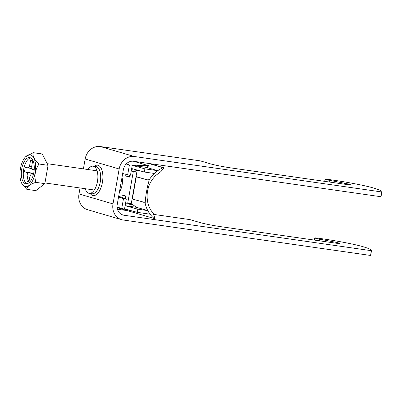<?xml version="1.0" encoding="UTF-8"?>
<svg xmlns="http://www.w3.org/2000/svg" width="402" height="402" viewBox="0 0 402 402"><rect width="100%" height="100%" fill="white"/><g stroke="black" fill="none" stroke-linecap="round" stroke-linejoin="round"><path stroke-width="0.6" d="M80.043 187.965L78.988 193.935L113.002 203.904A14.532 12.774 106.3 0 0 121.585 219.668A14.532 12.774 106.3 0 0 123.153 220.005L370.549 255.456L371.388 250.697A80.737 4.829 10 0 0 371.543 250.466A80.737 4.829 10 0 0 362.433 246.532A29.065 1.739 10 0 0 323.781 238.999L318.148 238.195A6.457 0.387 10 0 0 314.741 237.939A6.457 0.387 10 0 0 315.475 238.25A6.457 0.387 10 0 0 319.54 239.165L334.082 241.949A8.075 0.482 -170 0 1 340.077 243.481A8.075 0.482 -170 0 1 335.821 243.16L221.773 226.818A16.145 0.965 -170 0 1 200.302 222.633L189.95 219.603L154.021 214.452M85.224 188.709A13.723 6.497 -81.8 0 0 88.777 193.261A13.723 6.497 -81.8 0 0 89.209 193.357A13.723 6.497 -81.8 0 0 97.515 181.151A13.723 6.497 -81.8 0 0 93.535 166.277A13.723 6.497 -81.8 0 0 93.103 166.182A13.723 6.497 -81.8 0 0 87.973 169.528M113.002 203.904L119.158 168.981A14.532 12.774 106.3 0 1 134.353 156.509L381.744 191.96A80.737 4.829 10 0 0 381.9 191.729A80.737 4.829 10 0 0 372.79 187.799A29.065 1.739 10 0 0 334.132 180.267L328.504 179.458A6.457 0.387 10 0 0 325.097 179.207A6.457 0.387 10 0 0 329.896 180.433L344.439 183.212A8.075 0.482 -170 0 1 350.433 184.749A8.075 0.482 -170 0 1 346.177 184.428L232.13 168.086A16.145 0.965 -170 0 1 210.658 163.9L200.307 160.865L100.339 146.544A14.532 12.774 -73.7 0 0 85.149 159.011L83.41 168.87M371.388 250.697L123.997 215.246A9.688 8.512 106.3 0 1 122.952 215.02A9.688 8.512 106.3 0 1 117.228 204.507L123.384 169.589A9.688 8.512 106.3 0 1 133.509 161.272L380.905 196.724A80.737 4.829 10 0 0 381.061 196.493L381.9 191.729M381.744 191.96L380.905 196.724M121.585 219.668L87.576 209.698A14.532 12.774 -73.7 0 1 78.988 193.935M117.454 209.211L127.253 210.618M370.549 255.456A80.737 4.829 10 0 0 370.704 255.225L371.543 250.466M30.577 154.901A16.06 7.603 -81.8 0 0 25.673 156.705A16.06 7.603 -81.8 0 0 21.829 183.518A16.06 7.603 -81.8 0 0 25.009 186.478A16.06 7.603 -81.8 0 0 35.15 172.845A16.06 7.603 -81.8 0 0 30.577 154.901M25.673 156.705L33.281 152.685C32.351 156.021 34.276 159.8 39.059 164.016C35.14 169.714 34.064 175.825 35.823 182.347C30.009 184.252 27.004 186.583 26.813 189.342L21.829 183.518M25.502 183.709A13.241 6.266 -81.8 0 0 25.919 183.799A13.241 6.266 -81.8 0 0 33.934 172.026A13.241 6.266 -81.8 0 0 30.09 157.674A13.241 6.266 -81.8 0 0 29.673 157.584A13.241 6.266 -81.8 0 0 21.658 169.358A13.241 6.266 -81.8 0 0 25.502 183.709M31.587 166.895L29.472 166.393L30.562 160.187L32.662 160.805L31.572 167.006A4.914 2.327 -81.8 0 1 32.155 169.302L34.19 169.9M32.095 168.719L25.286 167.287L24.487 171.795L33.678 173.398M33.517 174.106L31.361 173.81L33.441 174.423M33.637 173.579L27.376 172.644L24.487 171.795M30.577 175.076L27.964 174.94L26.869 181.141L29.235 180.242M31.361 173.81A4.914 2.327 -81.8 0 1 30.065 175.553L28.969 181.759L26.869 181.141M30.562 160.187L32.502 161.71M30.637 157.891A13.241 6.266 -81.8 0 0 23.562 170.086A13.241 6.266 -81.8 0 0 26.924 183.774M27.376 172.644A4.914 2.327 -81.8 0 0 27.964 174.94M29.472 166.393A4.914 2.327 -81.8 0 0 28.175 168.136M26.813 189.342L35.828 190.633L44.838 183.639L48.069 165.307L42.29 153.976L33.281 152.685M39.059 164.016L48.069 165.307M35.823 182.347L44.838 183.639M121.922 197.302L122.324 195.02L126.168 196.146L125.715 198.714M125.655 202.673L127.71 203.276L133.308 171.528L131.253 170.925M125.972 174.347L125.685 175.97L129.529 177.101L129.881 175.106M129.454 175.046L129.203 176.478L129.615 176.599M127.71 203.276L131.233 203.779L136.831 172.036L131.268 170.84M125.318 198.518L125.756 196.025M136.831 172.036L133.308 171.528M129.203 176.478L125.685 175.97M136.559 207.311L147.795 210.608L137.77 209.171L125.122 205.673L136.559 207.311L132.76 204.698L128.836 203.437M125.479 203.653L132.76 204.698M137.77 209.171L137.213 212.341L150.057 214.186A29.065 25.542 106.3 0 0 154.242 218.527L117.138 207.653M132.077 198.98L143.308 202.055L145.162 203.261A29.065 25.542 106.3 0 0 147.795 210.608A29.065 25.542 106.3 0 0 150.057 214.186M117.082 207.075L121.751 208.442L123.484 198.603L126.298 199.005L124.565 208.849L137.213 212.341M138.107 212.472L140.7 213.11A29.065 25.542 -73.7 0 1 140.414 212.804M148.489 163.418L163.202 167.729A29.065 25.542 106.3 0 0 157.73 170.689L146.489 167.398A29.065 25.542 -73.7 0 1 149.041 165.81L133.6 161.287M121.751 208.442L134.162 211.502M122.695 173.503L127.68 174.79L129.419 164.951L126.188 164.001M146.489 167.398L132.233 165.353L130.499 175.197L127.68 174.79M118.555 196.985L123.484 198.603M129.419 164.951L149.041 165.81M131.469 169.684L139.343 170.649M154.348 173.458L144.323 172.026L144.881 168.85L157.73 170.689A29.065 25.542 -73.7 0 0 154.348 173.458A29.065 25.542 106.3 0 0 149.318 179.709L147.227 179.835L136.032 176.553M163.202 167.729L163.976 167.82L160.966 171.533L155.569 175.629C151.871 179.563 149.459 183.634 148.333 187.829C145.815 195.975 147.087 206.814 153.197 213.135L155.016 218.618L154.242 218.527M163.976 167.82L149.398 163.549M125.57 197.086L125.982 197.206M132.353 199.06L136.273 176.835L147.227 179.835M135.997 176.754L136.273 176.835M145.162 203.261C145.665 195.221 147.052 187.367 149.318 179.709M144.881 168.85L132.233 165.353M131.675 168.528L144.323 172.026M126.298 199.005L118.685 196.226M319.54 239.165L319.253 240.788M89.209 193.357L92.023 193.759A13.723 6.497 -81.8 0 0 100.334 181.558A13.723 6.497 -81.8 0 0 96.349 166.679A13.723 6.497 -81.8 0 0 95.917 166.589L93.103 166.182M90.219 193.503A15.341 7.261 -81.8 0 0 92.721 195.457A15.341 7.261 -81.8 0 0 102.404 182.433A15.341 7.261 -81.8 0 0 98.038 165.297A15.341 7.261 -81.8 0 0 94.113 166.327M134.353 156.509L100.339 146.544M119.158 168.981L85.149 159.011M123.997 215.246L121.947 214.643M334.082 241.949L333.916 242.888M329.61 182.056L329.896 180.433M344.273 184.156L344.439 183.212M122.027 177.272A10.708 5.07 98.2 0 1 122.107 184.94A10.708 5.07 98.2 0 1 119.464 191.814M314.741 237.939L314.364 240.089M324.721 181.352L325.097 179.207M97.083 170.83L47.245 163.689M94.334 190.015L44.959 182.94"/></g></svg>
